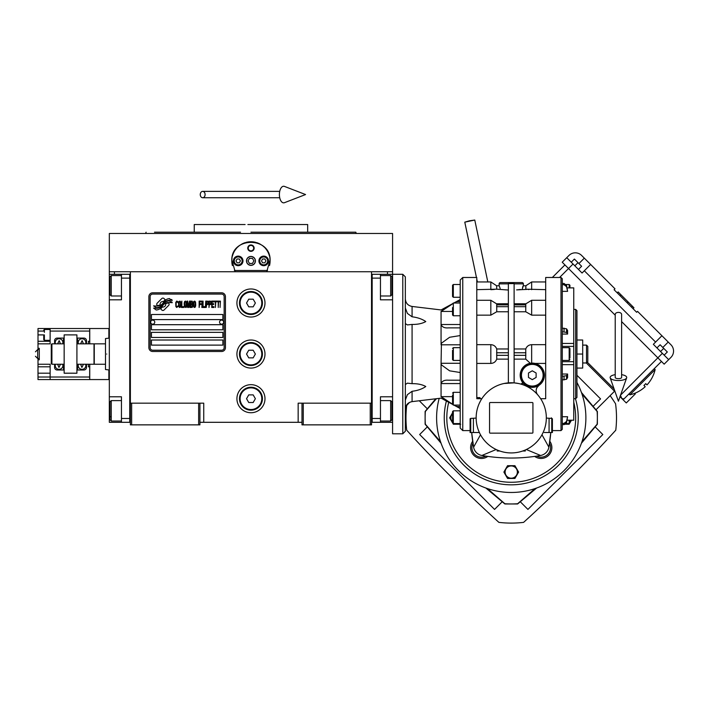 <?xml version="1.0" encoding="UTF-8"?>
<svg xmlns="http://www.w3.org/2000/svg" width="709" height="709" viewBox="0 0 709 709"><rect width="100%" height="100%" fill="white"/><g stroke="black" fill="none" stroke-linecap="round" stroke-linejoin="round"><path stroke-width="1.06" d="M301.99 422.307L199.92 422.307M371.525 403.164L371.525 424.859L301.99 424.859L301.99 403.164L371.525 403.164L371.525 271.751L392.582 271.751L392.582 274.303L380.458 274.303L380.458 299.818L392.582 299.818M298.161 422.307L298.161 403.164L301.99 403.164M264.989 354.048A14.038 14.038 0 0 0 250.951 340.01A14.038 14.038 0 0 0 236.921 354.048A14.038 14.038 0 0 0 250.951 368.077A14.038 14.038 0 0 0 264.989 354.048M264.989 398.697A14.038 14.038 0 0 0 250.951 384.668A14.038 14.038 0 0 0 236.921 398.697A14.038 14.038 0 0 0 250.951 412.735A14.038 14.038 0 0 0 264.989 398.697M264.989 303.009A14.038 14.038 0 0 0 250.951 288.971A14.038 14.038 0 0 0 236.921 303.009A14.038 14.038 0 0 0 250.951 317.038A14.038 14.038 0 0 0 264.989 303.009M130.376 293.145L130.376 403.164L130.376 271.751L387.477 271.751L387.477 274.303M198.644 424.859L198.644 403.164L130.376 403.164L130.376 424.859L199.92 424.859L199.92 403.164L203.74 403.164L203.74 422.307M303.266 424.859L303.266 403.164M130.376 421.031L129.738 421.031L129.738 274.303L109.328 274.303L109.328 271.751L130.376 271.751L114.433 271.751L114.433 274.303M198.644 403.164L199.92 403.164M130.376 275.571L129.738 275.571L129.738 278.123L121.452 278.123L121.452 299.818L109.328 299.818L109.328 396.792L121.452 396.792L121.452 418.478L129.738 418.478L129.738 422.307L130.376 422.307M371.525 422.307L372.163 422.307L372.163 274.303L380.458 274.303M370.249 424.859L370.249 403.164M131.652 424.859L131.652 403.164M169.097 304.285A1.595 1.595 0 0 0 168.636 303.16L168.485 303.018A7.4 7.4 0 0 0 165.658 303.709A2.801 2.801 0 0 1 162.308 307.015A11.114 11.114 0 0 1 160.606 308.814L161.794 310.001A1.595 1.595 0 0 0 164.045 310.001L168.636 305.419A1.595 1.595 0 0 0 169.097 304.285M224.159 296.628A2.552 2.552 0 0 0 221.607 294.075L152.71 294.075A2.552 2.552 0 0 0 150.157 296.628L150.157 347.667A2.552 2.552 0 0 0 152.71 350.219L221.607 350.219A2.552 2.552 0 0 0 224.159 347.667L224.159 296.628M151.434 340.01L151.434 345.115L222.883 345.115L222.883 340.01L151.434 340.01M151.434 332.353L151.434 337.457L222.883 337.457L222.883 332.353L151.434 332.353M151.434 324.695L151.434 329.8L222.883 329.8L222.883 324.695L151.434 324.695M151.434 314.495L151.434 319.591L222.883 319.591L222.883 314.495L151.434 314.495M170.187 301.715L169.646 300.82A11.716 11.716 0 0 0 166.916 301.307A6.115 6.115 0 0 0 163.912 303.346A228.502 228.502 0 0 1 162.326 305.287A9.625 9.625 0 0 1 160.11 307.263A6.319 6.319 0 0 1 156.494 308.264A45.394 45.394 0 0 1 153.596 308.087L156.184 309.984A7.347 7.347 0 0 0 162.086 306.527A9.704 9.704 0 0 1 164.213 304.046A6.576 6.576 0 0 1 168.556 302.53A75.597 75.597 0 0 1 172.243 302.699L171.711 301.821L170.187 301.715M170.187 299.437L169.673 298.586A6.922 6.922 0 0 0 165.702 299.969A8.419 8.419 0 0 0 163.726 302.069A18.434 18.434 0 0 1 162.521 303.691A5.982 5.982 0 0 1 159.826 305.535A10.068 10.068 0 0 1 156.574 306.049A25.621 25.621 0 0 1 153.596 305.863L156.148 307.653A7.569 7.569 0 0 0 162.707 304.267A9.713 9.713 0 0 1 164.913 301.866A7.338 7.338 0 0 1 168.689 300.359A15.926 15.926 0 0 1 172.234 300.412L171.72 299.544L170.187 299.437M165.224 299.756L164.036 298.569A1.595 1.595 0 0 0 161.785 298.569L157.203 303.16A1.595 1.595 0 0 0 157.203 305.411L157.345 305.561A7.391 7.391 0 0 0 160.172 304.861A2.801 2.801 0 0 1 163.531 301.547A11.122 11.122 0 0 1 165.224 299.756M177.994 306.518L178.056 305.845L177.206 306.66L176.098 305.845L176.222 302.318L177.206 301.91L178.056 302.725L177.755 301.502L176.656 301.095L175.735 302.583L175.859 306.518L176.656 307.476L177.994 306.518M180.015 301.095L178.978 301.502L178.544 303.266L178.73 306.518L179.528 307.476L180.565 307.068L180.99 305.304L180.813 302.043L180.015 301.095M181.85 301.095L181.486 307.476L183.684 307.476L183.684 306.66L181.85 306.66L181.85 301.095M185.643 301.095L184.597 301.502L184.172 303.266L184.358 306.518L185.146 307.476L186.192 307.068L186.618 305.304L186.432 302.043L185.643 301.095M188.816 307.476L189.675 302.451L190.039 307.476L190.039 301.095L189.489 301.095L188.576 306.793L187.655 301.095L187.105 301.095L187.105 307.476L187.477 302.451L188.328 307.476L188.816 307.476M192.547 304.347L192.307 301.228L190.535 301.095L190.535 307.476L192.307 307.334L192.547 304.347M194.753 301.095L193.708 301.502L193.282 303.266L193.468 306.518L194.257 307.476L195.303 307.068L195.728 305.304L195.542 302.043L194.753 301.095M199.149 307.476L199.521 304.489L201.108 304.489L201.108 303.674L199.521 303.674L199.521 301.91L201.356 301.91L201.356 301.095L199.149 301.095L199.149 307.476M201.843 307.476L202.207 301.095L201.843 307.476M203.066 301.095L202.694 307.476L204.901 307.476L204.901 306.66L203.066 306.66L203.066 301.095M205.388 307.476L205.752 301.095L205.388 307.476M208.508 303.133L208.012 301.228L206.239 301.095L206.239 307.476L206.611 304.622L208.012 304.489L208.508 303.133M211.255 303.133L210.768 301.228L208.995 301.095L208.995 307.476L209.359 304.622L210.768 304.489L211.255 303.133M213.95 307.476L213.95 306.66L212.115 306.66L212.115 304.489L213.701 304.489L213.701 303.674L212.115 303.674L212.115 301.91L213.95 301.91L213.95 301.095L211.743 301.095L211.743 307.476L213.95 307.476M216.759 301.768L216.759 301.095L214.437 301.095L214.437 301.768L215.412 301.768L215.412 307.476L215.784 301.768L216.759 301.768M219.568 301.768L219.568 301.095L217.246 301.095L217.246 301.768L218.23 301.768L218.23 307.476L218.594 301.768L219.568 301.768M220.056 307.476L220.428 301.095L220.056 307.476M179.28 302.043L180.015 301.91L180.565 302.725L180.015 306.66L178.978 305.845L179.28 302.043M184.907 302.043L185.643 301.91L186.192 302.725L185.643 306.66L184.597 305.845L184.907 302.043M190.898 303.807L190.898 301.91L192.059 301.91L192.245 303.674L190.898 303.807M192.361 305.03L192.245 306.518L190.898 306.66L190.898 304.622L192.361 305.03M194.018 302.043L194.753 301.91L195.303 302.725L194.753 306.66L193.708 305.845L194.018 302.043M207.959 303.674L206.611 303.807L206.611 301.768L207.959 301.91L207.959 303.674M210.706 303.674L209.359 303.807L209.359 301.768L210.706 301.91L210.706 303.674M152.71 351.496A3.829 3.829 0 0 1 148.881 347.667L148.881 296.628A3.829 3.829 0 0 1 152.71 292.799L221.607 292.799A3.829 3.829 0 0 1 225.435 296.628L225.435 347.667A3.829 3.829 0 0 1 221.607 351.496L152.71 351.496M150.662 322.09A2.038 2.038 0 0 0 152.648 324.19A2.038 2.038 0 0 0 154.748 322.205A2.038 2.038 0 0 0 152.763 320.105A2.038 2.038 0 0 0 150.662 322.09M219.568 322.09A2.038 2.038 0 0 0 221.545 324.19A2.038 2.038 0 0 0 223.645 322.205A2.038 2.038 0 0 0 221.669 320.105A2.038 2.038 0 0 0 219.568 322.09M232.392 265.583A19.143 19.143 0 0 1 232.091 257.659M232.348 256.419A19.143 19.143 0 0 1 233.961 252.094M234.041 251.943A19.143 19.143 0 0 1 236.779 248.044M237.329 247.459A19.143 19.143 0 0 1 240.59 244.809M241.521 244.251A19.143 19.143 0 0 1 245.314 242.611A19.143 19.143 0 0 0 244.082 243.036M246.183 242.363A19.143 19.143 0 0 1 250.915 241.76A19.143 19.143 0 0 0 246.183 242.363M250.951 241.76A19.143 19.143 0 0 1 255.71 242.363A19.143 19.143 0 0 0 250.951 241.76M257.828 243.036A19.143 19.143 0 0 0 256.561 242.602A19.143 19.143 0 0 1 260.363 244.233M261.293 244.8A19.143 19.143 0 0 1 264.554 247.432M265.113 248.026A19.143 19.143 0 0 1 267.851 251.908M267.922 252.058A19.143 19.143 0 0 1 269.553 256.383M269.801 257.597A19.143 19.143 0 0 1 269.509 265.6M267.523 270.475L234.378 270.475M246.617 260.903A4.334 4.334 0 0 0 250.951 265.237A4.334 4.334 0 0 0 255.293 260.903A4.334 4.334 0 0 0 250.951 256.561A4.334 4.334 0 0 0 246.617 260.903M247.76 248.141A3.191 3.191 0 0 1 250.951 244.951A3.191 3.191 0 0 1 254.141 248.141A3.191 3.191 0 0 1 250.951 251.332A3.191 3.191 0 0 1 247.76 248.141M233.412 260.903A4.786 4.786 0 0 0 238.197 265.689A4.786 4.786 0 0 0 242.983 260.903A4.786 4.786 0 0 0 238.197 256.117A4.786 4.786 0 0 0 233.412 260.903M258.927 260.903A4.786 4.786 0 0 0 263.713 265.689A4.786 4.786 0 0 0 268.498 260.903A4.786 4.786 0 0 0 263.713 256.117A4.786 4.786 0 0 0 258.927 260.903M238.197 264.856A3.953 3.953 0 0 0 242.15 260.903A3.953 3.953 0 0 0 238.197 256.95A3.953 3.953 0 0 0 234.236 260.903A3.953 3.953 0 0 0 238.197 264.856M238.197 265.37A4.467 4.467 0 0 0 242.664 260.903A4.467 4.467 0 0 0 238.197 256.436A4.467 4.467 0 0 0 233.731 260.903A4.467 4.467 0 0 0 238.197 265.37M237.09 258.989L235.982 260.903L237.09 262.817L239.296 262.817L240.404 260.903L239.296 258.989L237.09 258.989M263.713 264.856A3.953 3.953 0 0 0 267.665 260.903A3.953 3.953 0 0 0 263.713 256.95A3.953 3.953 0 0 0 259.76 260.903A3.953 3.953 0 0 0 263.713 264.856M263.713 265.37A4.467 4.467 0 0 0 268.179 260.903A4.467 4.467 0 0 0 263.713 256.436A4.467 4.467 0 0 0 259.246 260.903A4.467 4.467 0 0 0 263.713 265.37M262.605 258.989L261.506 260.903L262.605 262.817L264.82 262.817L265.919 260.903L264.82 258.989L262.605 258.989M248.23 248.141A2.73 2.73 0 0 0 250.951 250.871A2.73 2.73 0 0 0 253.68 248.141A2.73 2.73 0 0 0 250.951 245.42A2.73 2.73 0 0 0 248.23 248.141M250.951 265.37A4.467 4.467 0 0 0 255.417 260.903A4.467 4.467 0 0 0 250.951 256.436A4.467 4.467 0 0 0 246.484 260.903A4.467 4.467 0 0 0 250.951 265.37M248.008 260.903L249.479 263.456L252.431 263.456L253.902 260.903L252.431 258.351L249.479 258.351L248.008 260.903M347.463 232.197L307.671 232.197L307.671 224.54L254.017 224.54M250.951 232.197L355.821 232.197L356.281 233.474L338.166 233.474M329.49 233.474L305.18 233.474M256.818 224.54L247.884 224.54M245.092 224.54L194.239 224.54L194.239 232.197L154.509 232.197M240.528 232.197L194.239 232.197M261.515 232.197L307.671 232.197M196.73 233.474L172.42 233.474M163.744 233.474L145.629 233.474L146.089 232.197M250.951 233.474L356.281 233.474M235.184 271.751L231.834 259.946M231.834 261.86L231.816 260.903C230.62 236.212 271.281 236.212 270.094 260.903L270.067 261.86M270.067 259.946L266.726 271.751M392.582 271.751L392.582 233.474L109.328 233.474L109.328 271.751M371.525 421.031L372.163 421.031L372.163 418.478L380.458 418.478L380.458 396.792L392.582 396.792M371.525 275.571L372.163 275.571L372.163 278.123L380.458 278.123M392.582 422.307L372.163 422.307M380.458 418.478L380.458 422.307M402.792 274.303L405.344 276.847L405.344 431.24L402.792 433.793L402.792 274.303L392.582 274.303L392.582 285.78L391.944 285.78M391.944 277.804L391.944 294.714L390.668 295.99L390.668 291.621M391.944 290.672L391.944 283.972M380.458 275.571L390.668 275.571L390.668 295.99L380.458 295.99M380.458 400.612L390.668 400.612L391.944 401.888L391.944 419.56M390.668 400.612L390.668 421.031L391.944 419.755M109.328 349.962L109.328 358.134M121.452 278.123L121.452 274.303M129.738 422.307L121.452 422.307L121.452 418.478M109.328 396.792L109.328 422.307L121.452 422.307M109.328 299.818L109.328 285.78L109.966 285.78M109.328 274.303L109.328 285.78M121.452 421.031L111.242 421.031L109.966 419.755L109.966 401.888L111.242 400.612L111.242 404.936M109.966 404.369L109.966 413.498M111.242 421.031L111.242 400.612L121.452 400.612M109.966 416.715L111.242 416.715M109.966 294.607L109.966 276.847L111.242 275.571L111.242 295.866M109.966 279.958L109.966 282.085M109.328 369.992L105.499 369.531L105.499 364.249L94.27 364.249L94.27 343.838L105.499 343.838L105.499 338.556L109.328 338.096M106.775 354.048C106.775 333.469 106.775 333.469 106.775 354.048C106.775 374.618 106.775 374.618 106.775 354.048M105.499 354.048C105.499 334.072 105.499 334.072 105.499 354.048C105.499 374.024 105.499 374.024 105.499 354.048M105.499 348.988L105.499 350.858M105.499 364.249L105.499 343.838M262.436 303.009A11.486 11.486 0 0 1 250.951 314.495A11.486 11.486 0 0 1 239.474 303.009A11.486 11.486 0 0 1 250.951 291.523A11.486 11.486 0 0 1 262.436 303.009M261.798 303.009A10.848 10.848 0 0 1 250.951 313.857A10.848 10.848 0 0 1 240.112 303.009A10.848 10.848 0 0 1 250.951 292.161A10.848 10.848 0 0 1 261.798 303.009M255.373 303.009L253.166 299.18L248.744 299.18L246.537 303.009L248.744 306.837L253.166 306.837L255.373 303.009M262.436 354.048A11.486 11.486 0 0 1 250.951 365.525A11.486 11.486 0 0 1 239.474 354.048A11.486 11.486 0 0 1 250.951 342.562A11.486 11.486 0 0 1 262.436 354.048M261.798 354.048A10.848 10.848 0 0 1 250.951 364.887A10.848 10.848 0 0 1 240.112 354.048A10.848 10.848 0 0 1 250.951 343.2A10.848 10.848 0 0 1 261.798 354.048M255.373 354.048L253.166 350.219L248.744 350.219L246.537 354.048L248.744 357.868L253.166 357.868L255.373 354.048M262.436 398.697A11.486 11.486 0 0 1 250.951 410.183A11.486 11.486 0 0 1 239.474 398.697A11.486 11.486 0 0 1 250.951 387.22A11.486 11.486 0 0 1 262.436 398.697M261.798 398.697A10.848 10.848 0 0 1 250.951 409.545A10.848 10.848 0 0 1 240.112 398.697A10.848 10.848 0 0 1 250.951 387.858A10.848 10.848 0 0 1 261.798 398.697M255.373 398.697L253.166 394.878L248.744 394.878L246.537 398.697L248.744 402.526L253.166 402.526L255.373 398.697M618.416 312.394A3.191 1.985 0 0 1 621.607 314.371L621.607 377.48A3.191 1.17 0 0 1 618.416 378.65A3.191 1.17 0 0 1 615.226 377.48L615.226 314.371A3.191 1.985 0 0 1 618.416 312.394M615.226 374.662A8.295 3.049 0 0 0 610.192 377.87A8.295 3.049 0 0 0 618.416 380.52A8.295 3.049 0 0 0 626.641 377.87A8.295 3.049 0 0 0 621.607 374.662M200.266 194.55A3.191 2.411 -90 0 0 202.685 197.74A3.191 2.411 -90 0 0 205.096 194.55A3.191 2.411 -90 0 0 202.685 191.368A3.191 2.411 -90 0 0 200.266 194.55M279.399 194.55A8.295 4.254 -90 0 1 284.477 186.414L305.561 194.55L284.477 202.685A8.295 4.254 -90 0 1 279.399 194.55M64.156 364.249L51.908 364.249L51.27 363.611L51.27 344.477L51.908 343.838L64.156 343.838M51.908 364.249L51.908 343.838M76.918 343.838L94.013 343.838L94.013 364.249L76.918 364.249M405.344 323.57L407.4 324.926L412.08 324.43C417.628 324.527 422.192 323.57 425.781 321.567C422.192 319.077 417.628 317.481 412.08 316.799L407.4 313.449L405.344 308.034M460.203 372.517L449.621 370.825L441.432 364.887L441.069 363.283L441.432 343.2L449.621 337.271L460.203 335.57M567.103 287.898L573.758 287.898L573.758 420.215L567.103 420.189M562.281 331.768L566.535 332.424L567.599 334.054L567.599 330.438L566.535 328.808L562.281 328.152M567.599 334.054L562.281 334.054M508.371 348.97L496.734 348.97C495.671 346.276 493.703 344.84 490.823 344.663L476.794 344.663M476.794 281.952L490.823 281.952L496.672 285.78L499.118 285.78L499.118 283.866A1.276 1.276 0 0 1 500.394 282.59L522.09 282.59A1.276 1.276 0 0 1 523.366 283.866L514.114 283.866M505.792 289.875L504.746 289.777M500.173 288.483L499.189 285.78L496.61 285.78L496.734 289.175L508.371 290.043M537.723 394.816A6.381 6.381 0 0 1 539.008 385.324L536.855 387.726M545.691 344.663L531.653 344.663C528.781 344.84 526.805 346.276 525.75 348.97L514.114 348.97M513.059 283.6L509.682 283.609M525.28 450.002L525.28 451.013L522.675 451.013M526.317 449.524L540.586 455.479A10.21 10.21 0 0 0 548.881 447.184L550.796 432.517A169.699 169.699 0 0 1 549.812 441.264L549.519 443.231A169.699 169.699 0 0 1 548.881 447.184L541.977 434.768M480.507 434.768L473.603 447.184A169.699 169.699 0 0 1 472.965 443.231A9.572 9.572 0 0 0 485.851 456.117A169.699 169.699 0 0 1 481.898 455.479C501.458 458.883 521.026 458.883 540.586 455.479M534.746 456.401L534.666 456.41A169.699 169.699 0 0 1 528.905 457.11M523.029 457.624A169.699 169.699 0 0 1 517.136 457.925M516.427 457.952A169.699 169.699 0 0 1 506.058 457.952M505.34 457.925A169.699 169.699 0 0 1 499.455 457.624M493.579 457.11A169.699 169.699 0 0 1 487.819 456.41A10.848 10.848 0 0 1 472.673 441.264L472.965 443.231M536.075 456.206L536.633 456.117A9.572 9.572 0 0 0 549.519 443.231M551.434 417.84A169.699 169.699 0 0 1 551.434 418.399M496.167 449.524L481.898 455.479A10.21 10.21 0 0 1 473.603 447.184L471.689 432.517A169.699 169.699 0 0 0 472.673 441.264A10.848 10.848 0 0 0 487.819 456.41M544.282 432.517L552.391 432.517L552.391 418.806L551.753 418.399L552.391 418.806M511.242 478.451L507.555 478.451L503.877 472.07L507.555 465.689L514.929 465.689L518.607 472.07L514.929 478.451L511.242 478.451A6.381 6.381 0 0 0 516.764 468.879M451.491 414.65A6.381 6.381 0 0 0 452.546 422.396M454.239 423.583A6.381 6.381 0 0 0 459.795 423.583M569.593 423.45L569.15 424.221L565.436 424.221A6.381 6.381 0 0 0 568.246 423.583M569.939 422.396A6.381 6.381 0 0 0 571.392 420.215M534.666 456.41A10.848 10.848 0 0 0 549.812 441.264M540.648 398.697L545.691 398.697L545.691 277.485L545.691 354.048M542.013 400.975L543.44 403.891M546.329 418.088L551.753 418.399L551.753 432.517M499.81 451.013L497.204 451.013L497.204 450.002M446.395 401.028A66.983 66.983 0 0 0 511.242 484.823A66.983 66.983 0 0 0 575.433 398.697M518.412 383.498L514.114 382.869L504.072 383.489M479.178 403.598L480.454 401.01M546.329 417.84A35.087 35.087 0 0 0 511.242 382.754A35.087 35.087 0 0 0 476.156 417.84A35.087 35.087 0 0 0 511.242 452.927A35.087 35.087 0 0 0 546.329 417.84M562.281 283.476L564.036 283.476L562.281 283.476L562.281 278.761L562.281 429.326L561.005 430.602L552.391 430.602M470.732 432.517L470.732 418.399L470.094 418.806L470.732 418.399L470.094 418.806L470.732 418.399L470.094 418.806L470.094 432.517L478.433 432.517M470.732 418.399L476.156 418.088M481.836 398.697L476.794 398.697L476.794 277.485L476.794 354.048M520.406 289.458L519.963 289.52M519.927 289.52L519.316 289.6M518.908 289.653L517.774 289.777M516.631 289.884L527.106 289.387M528.338 289.52L528.923 289.564M522.249 289.175L523.295 285.78L525.874 285.78L525.75 289.175L545.691 289.653M514.114 311.765L525.75 311.765L531.653 315.151L545.691 315.151M531.91 363.105L534.373 363.283M535.082 363.425L545.691 363.425M535.455 363.522L538.813 365.002M538.937 365.082L540.347 366.163M540.542 366.34L541.649 367.519M541.906 367.838L542.713 369.034M542.997 369.531L543.688 371.099M543.776 371.33L544.415 375.221A12.124 12.124 0 0 0 532.291 363.105A12.124 12.124 0 0 0 520.176 375.221L520.867 371.179M544.388 375.983L544.087 378.039M544.051 378.189L539.912 384.65M536.252 389.516L536.837 387.77M522.356 382.169A1.276 1.276 0 0 1 520.964 384.127L522.586 382.895L522.356 382.169M514.114 359.126L525.75 359.126L530.279 363.274L531.653 363.123L531.653 344.663M521.797 381.282L520.326 377.126M520.885 371.126L521.727 369.283M521.78 369.185L522.941 367.519M522.976 367.475L524.447 365.986M524.492 365.95L526.175 364.763M526.273 364.71L529.933 363.336M508.371 382.869L508.371 283.565L514.114 283.565L514.114 382.869M476.794 363.425L490.823 363.425C493.703 363.256 495.671 361.82 496.734 359.126L508.371 359.126M480.622 398.697L479.833 397.616L476.794 397.616M532.929 432.517A0.638 0.638 0 0 1 532.291 433.155L490.194 433.155A0.638 0.638 0 0 1 489.556 432.517L489.556 403.164A0.638 0.638 0 0 1 490.194 402.526L532.291 402.526A0.638 0.638 0 0 1 532.929 403.164L532.929 432.517M470.094 432.517L470.094 430.602L462.755 430.602L462.755 277.485L460.203 280.037L460.203 428.05L462.755 430.602M479.373 432.517L473.408 432.517L479.373 432.517L473.408 432.517L473.408 418.399M460.699 424.221L453.335 424.221L452.891 423.45M452.555 422.865L449.648 417.84L452.546 412.815M571.463 420.215L569.93 422.865M490.85 289.653L492.569 289.618M493.561 289.564L494.146 289.52M522.577 287.242L522.914 286.339M523.366 283.866L523.366 285.78L525.812 285.78L531.653 281.952L545.691 281.952M525.91 287.757L525.963 287.189M525.954 303.78L514.114 303.753M525.75 304.578L525.75 311.765M525.75 348.97L525.75 359.126M520.176 375.221A12.124 12.124 0 0 0 532.291 387.344A12.124 12.124 0 0 0 544.415 375.221M496.734 289.175L476.794 289.653M508.371 311.765L496.734 311.765L496.734 304.578M508.371 303.753L496.53 303.78L490.823 300.27L490.823 315.151L476.794 315.151M496.734 311.765L490.823 315.151M496.734 359.126L496.734 348.97M479.833 397.616L479.833 398.697M562.281 416.732L567.599 416.732L566.535 422.706L564.036 424.62L566.136 423.583L569.167 423.583L569.939 422.812L569.939 421.173M562.281 374.033L567.599 374.033L566.535 375.664L562.281 376.319M562.281 379.935L566.535 379.28L567.599 377.658L567.599 374.033M562.281 424.62L564.036 424.62L564.036 423.37L562.281 423.37M564.036 423.37L566.535 421.456L567.599 416.732M573.758 346.4L562.281 346.4L573.758 346.4M567.599 291.355L566.535 285.381L564.036 283.476L564.036 284.717L566.535 286.631L567.599 291.355L562.281 291.355M562.281 284.717L564.036 284.717M460.203 290.885L460.203 284.504L453.317 284.504L452.546 285.275L452.546 289.059M511.242 465.946A6.124 6.124 0 0 0 505.118 472.07A6.124 6.124 0 0 0 511.242 478.194A6.124 6.124 0 0 0 517.366 472.07A6.124 6.124 0 0 0 511.242 465.946M452.546 413.648A6.124 6.124 0 0 0 452.546 422.032M454.886 423.583A6.124 6.124 0 0 0 459.14 423.583M565.8 423.955A6.124 6.124 0 0 0 567.599 423.583M569.939 422.032A6.124 6.124 0 0 0 571.108 420.215M569.939 420.88L569.939 422.812M562.281 360.42L569.167 360.42L569.167 347.667L569.939 348.429L569.939 358.01M569.939 286.915L569.939 285.275L569.939 286.915M454.318 302.903L460.203 299.694M448.38 327.886L460.203 327.886L448.38 327.886C444.552 328.196 442.115 327.071 441.069 324.518L441.069 311.455L452.546 303.886M460.203 324.518L441.069 324.518L441.069 344.804L460.203 344.804M460.203 363.283L441.069 363.283L441.069 383.569C442.115 381.017 444.552 379.891 448.38 380.201L460.203 380.201M452.546 404.201L441.069 396.641L441.069 383.569L460.203 383.569M460.203 408.393L454.442 405.247M441.069 396.641C441.069 398.626 441.069 398.626 441.069 396.641L452.546 396.641M452.032 304.17L449.781 305.437M447.441 306.784L446.466 307.36M445.314 308.052L444.126 308.805M441.069 311.455C441.069 309.461 441.069 309.461 441.069 311.455L452.546 311.455M520.814 375.221A11.486 11.486 0 0 0 532.291 386.706A11.486 11.486 0 0 0 543.776 375.221A11.486 11.486 0 0 0 532.291 363.744A11.486 11.486 0 0 0 520.814 375.221M573.758 309.39L575.673 309.39L575.673 398.697L573.758 398.697M460.203 303.009L453.317 303.009L453.317 315.762L452.546 315L452.546 307.564M460.203 347.667L453.317 347.667L453.317 360.42L452.546 359.658L452.546 350.361M460.203 392.325L453.317 392.325L453.317 405.087L452.546 404.316L452.546 395.028M460.203 410.821L453.317 410.821L453.317 423.583L452.546 422.812L452.546 411.592L452.546 417.202M453.317 284.504L453.317 297.266L452.546 296.504L452.546 285.275M405.344 400.053L407.4 394.647L412.08 391.288C417.628 390.606 422.192 389.019 425.781 386.52C422.192 384.517 417.628 383.569 412.08 383.666L407.4 383.161L405.344 384.517M521.452 375.221A10.848 10.848 0 0 0 532.291 386.068A10.848 10.848 0 0 0 543.138 375.221A10.848 10.848 0 0 0 532.291 364.382A10.848 10.848 0 0 0 521.452 375.221M575.673 309.39L576.949 310.666L576.949 397.43L575.673 398.697M452.546 357.717L452.546 355.891M532.291 379.643L528.471 377.436L528.471 373.014L532.291 370.807L536.119 373.014L536.119 377.436L532.291 379.643M402.792 433.793L392.582 433.793L392.582 285.78M576.949 354.048L582.692 354.048L582.692 368.077L576.949 368.077M576.949 340.01L582.692 340.01L582.692 354.048M586.52 362.973L587.796 361.696L587.796 346.391L586.52 345.115L586.52 362.973L582.692 362.973M439.19 398.361A74.64 74.64 0 0 0 564.018 470.616A74.64 74.64 0 0 0 576.949 382.435M409.501 402.42A1365.171 1365.171 0 0 0 406.709 405.486A105.26 105.26 0 0 0 406.709 430.195A1365.171 1365.171 0 0 0 498.888 522.373A105.26 105.26 0 0 0 523.596 522.373A1365.171 1365.171 0 0 0 615.775 430.195A105.26 105.26 0 0 0 615.563 403.758A299.845 299.845 0 0 0 610.148 395.622M469.464 220.791L464.785 222.156L474.773 220.056L469.464 220.791M655.143 369.575L629.884 394.833A33.81 33.81 0 0 0 645.208 386.697L643.94 385.43A32.029 32.029 0 0 0 645.748 383.631L647.007 384.89A33.81 33.81 0 0 0 655.143 369.575L654.247 368.671L641.61 381.3M436.452 398.688L425.356 411.459A86.126 86.126 0 0 0 425.356 424.221L440.493 441.636M487.446 488.59L504.861 503.727A86.126 86.126 0 0 0 517.623 503.727L535.038 488.59M581.992 441.636L597.129 424.221A86.126 86.126 0 0 0 597.129 411.459L581.992 394.044M581.442 443.196L597.368 424.221L597.368 411.459L581.442 392.485M485.887 488.04L504.861 503.966L517.623 503.966L536.598 488.04M435.76 398.777L425.116 411.459L425.116 424.221L441.042 443.196M633.04 308.672L633.943 307.768L633.04 308.672L633.943 307.768L628.298 302.123L618.124 291.948L617.22 292.852M627.004 302.637L627.908 301.742M620.118 295.75L621.013 294.847M590.641 264.466L614.995 288.82L614.091 289.724L636.647 312.279L637.551 311.375L670.936 344.76A8.933 8.933 0 0 1 670.936 357.389L668.676 359.649L653.344 344.308L655.595 342.057L584.322 270.776L590.641 264.466L581.61 255.444A8.933 8.933 0 0 0 568.981 255.444L562.219 262.206L568.529 268.525L573.04 264.014L566.73 257.695L562.219 262.206M620.561 395.135L657.855 357.841L621.607 321.602M615.226 315.221L568.529 268.525L559.569 277.485M662.366 353.33L657.855 357.841L664.165 364.16L668.676 359.649L664.165 364.16M578.455 269.429L581.61 266.265L574.396 259.051L571.241 262.206M574.848 265.813L578.003 262.658M664.165 355.138L667.329 351.983L660.106 344.76L656.951 347.915M660.558 351.531L663.713 348.367M661.914 335.738L655.595 342.057M584.322 270.776L582.062 273.036L573.04 264.014M634.697 393.327L635.299 393.929L626.277 402.951L622.218 398.892A1.276 1.276 0 0 0 622.697 399.194M620.41 395.285L621.89 398.573L624.017 398.892L661.462 361.448M621.89 398.573L620.012 396.694M615.093 391.776L586.299 362.973M622.706 399.202A1.276 1.276 0 0 0 624.017 398.892M552.346 277.485L564.922 264.918M520.264 501.75L527.93 509.416L602.818 434.528L595.152 426.862M420.162 400.656L419.666 401.152L427.332 408.818M427.332 426.862L419.666 434.528L494.554 509.416L502.22 501.75M576.949 375.283L600.558 398.892L593.087 406.363M614.543 391.226L595.977 409.802M64.156 334.87L76.918 334.905L64.156 334.87M76.918 373.182L73.319 373.218L76.918 373.218L76.918 334.905M64.156 373.218L73.727 373.182L64.156 373.182L64.156 334.905M82.022 369.354A3.829 3.829 0 0 1 78.415 364.249A3.829 3.829 0 0 0 82.022 369.354A3.829 3.829 0 0 0 85.629 364.249M85.629 343.838A3.829 3.829 0 0 0 82.022 338.734A3.829 3.829 0 0 0 78.415 343.838M62.667 343.838A3.829 3.829 0 0 0 59.051 338.734A3.829 3.829 0 0 0 55.444 343.838M55.444 364.249A3.829 3.829 0 0 0 59.051 369.354A3.829 3.829 0 0 0 62.667 364.249M88.403 343.838L88.403 341.286L89.68 341.286L89.68 328.524L38.002 328.524L38.002 334.905L43.745 334.905C43.745 328.737 43.745 328.737 43.745 334.905L43.745 339.691L43.745 334.905M86.489 343.838L86.489 340.648A2.552 2.552 0 0 0 83.937 338.096L76.918 338.096L77.556 338.096L77.556 340.311M63.518 340.293L63.518 338.096L64.156 338.096L57.137 338.096A2.552 2.552 0 0 0 54.593 340.648L54.593 343.838M77.556 367.794L77.556 369.992L76.918 369.992L83.937 369.992A2.552 2.552 0 0 0 86.489 367.439L86.489 364.249M64.156 369.992L63.518 369.992L64.156 369.992M38.002 364.249L50.126 364.249L50.126 379.563L38.002 379.563L38.002 359.782L39.279 359.782L39.279 348.305L38.002 348.305L38.002 334.905M38.002 377.011L89.68 377.011L89.68 366.801L88.403 366.801L88.403 364.249M50.126 328.524L50.126 343.838L38.002 343.838M54.593 364.249L54.593 367.439A2.552 2.552 0 0 0 57.137 369.992L63.518 369.992L63.518 367.785M38.002 348.305L38.002 349.581M38.002 358.506L38.002 359.782M38.002 366.801L50.126 366.801M50.126 379.563L89.68 379.563L50.126 379.563M89.68 377.011L89.68 379.563M50.126 341.286L38.002 341.286M63.518 364.887A3.829 3.829 0 0 0 63.464 364.249L63.518 369.992M77.556 343.2A3.829 3.829 0 0 0 77.609 343.838L77.556 338.096M63.518 338.096L63.473 343.838A3.829 3.829 0 0 0 63.518 343.2M77.556 369.992L77.609 364.249A3.829 3.829 0 0 0 77.556 364.887M43.745 339.691L44.383 340.329L44.383 334.905C44.383 327.912 44.383 327.912 44.383 334.905M50.126 329.481L44.383 329.481L44.383 332.353M109.328 379.563L108.876 379.563L108.876 369.992M108.876 338.096L108.876 328.524L89.742 328.524L89.742 343.838M108.876 379.563L89.742 379.563L89.742 364.249M109.328 328.524L108.876 328.524M392.582 410.821L391.944 410.821M109.328 410.821L109.966 410.821M412.08 383.666L412.08 324.43M562.281 343.44L573.758 343.44M562.281 364.648L573.758 364.648M490.823 344.663L490.823 363.425M531.653 315.151L531.653 300.27L545.691 300.27M545.691 277.485L561.005 277.485L561.005 430.602M448.717 402.287A64.43 64.43 0 0 0 511.242 482.271A64.43 64.43 0 0 0 573.758 402.251M549.076 432.517L549.076 418.399M531.653 289.653L531.653 281.952M499.118 283.866L508.371 283.866M514.114 304.87L525.874 304.87M525.874 306.678L514.114 306.678M514.114 352.772L525.874 352.772M525.874 355.324L514.114 355.324M496.61 304.87L508.371 304.87M508.371 306.678L496.61 306.678M496.61 352.772L508.371 352.772M508.371 355.324L496.61 355.324M569.167 420.215L569.167 423.583M566.136 284.504L569.167 284.504L569.167 287.872M564.036 376.319L564.036 379.935M562.281 361.687L573.758 361.687L562.281 361.687M564.036 328.152L564.036 331.768M490.823 281.952L490.823 289.653M566.535 379.28L566.535 375.664M566.535 422.706L566.535 421.456M566.535 332.424L566.535 328.808M566.535 286.631L566.535 285.381M460.203 301.591L456.72 301.591M456.72 406.496L460.203 406.496M412.08 316.799L412.08 306.456C407.923 305.623 405.672 303.089 405.344 298.861M452.555 404.369L441.069 398.139L412.08 401.631L412.08 391.288M631.533 307.165L632.437 306.261M627.359 302.991L628.298 302.123M631.577 307.21L632.481 306.315M662.818 347.472L668.224 342.057M578.907 263.562L584.322 258.147M614.109 388.984L587.309 362.184M80.596 364.249L81.907 367.439L83.449 364.249M83.449 343.838L82.129 340.648L80.596 343.838M60.478 343.838L59.166 340.648L57.624 343.838M57.624 364.249L58.944 367.439L60.478 364.249M39.279 358.506L37.683 358.506L35.45 356.281L37.683 358.506L37.683 349.581L35.45 351.815L37.683 349.581L39.279 349.581M50.126 331.076L89.68 331.076M38.002 331.076L43.745 331.076M38.002 373.182L50.126 373.182M391.944 276.847L390.668 275.571M380.458 421.031L390.668 421.031M121.452 275.571L111.242 275.571M121.452 295.99L111.242 295.99L109.966 294.714M626.641 377.87L618.416 401.214L610.192 377.87M202.685 197.74L279.727 197.74M202.685 191.368L279.727 191.368M476.794 300.27L490.823 300.27M561.005 277.485L562.281 278.761M476.794 277.485L462.755 277.485M525.972 303.753L531.653 300.27M569.167 347.667L562.281 347.667M573.758 420.215L567.094 420.215M573.758 287.872L567.094 287.872M569.167 360.42L569.939 359.658M569.167 284.504L569.939 285.275M453.317 315.762L460.203 315.762M453.317 360.42L460.203 360.42M452.546 404.316L453.317 405.087L460.203 405.087M453.317 423.583L460.203 423.583M453.317 297.266L460.203 297.266M453.866 405.087L460.203 408.526M412.08 306.456L441.069 309.948L452.555 303.718M453.866 303.009L460.203 299.561M453.317 303.009L452.546 303.771L453.317 303.009M453.317 347.667L452.546 348.429M453.317 392.325L452.546 393.087M453.317 410.821L452.546 411.592M412.08 401.631C407.923 402.464 405.672 404.999 405.344 409.226M586.52 345.115L582.692 345.115M477.387 281.952L476.794 279.116M476.448 277.485L464.785 222.156M628.98 393.929L629.884 394.833A33.81 33.81 0 0 0 645.208 386.697M487.819 281.952L474.773 220.056M50.126 340.329L44.383 340.329M43.745 330.119L44.383 329.481"/></g></svg>
